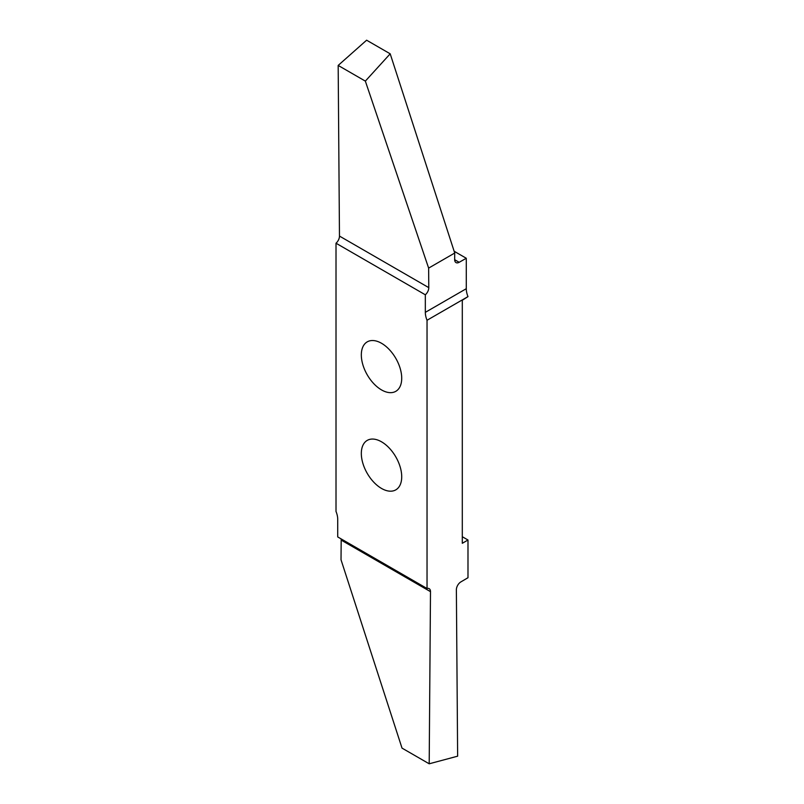 <?xml version="1.0" encoding="UTF-8"?>
<svg xmlns="http://www.w3.org/2000/svg" width="804" height="804" viewBox="0 0 804 804"><rect width="100%" height="100%" fill="white"/><g stroke="black" fill="none" stroke-linecap="round" stroke-linejoin="round"><path stroke-width="1.21" d="M466.28 258.265L466.28 288.706L425.326 312.354A16.09 9.286 -120 0 0 427.035 320.263L427.035 588.498L337.72 536.931L337.72 519.364A16.09 9.286 -120 0 0 336.012 511.455L336.012 243.22A6.432 3.718 -60 0 0 339.469 236.074L338.172 65.425L365.348 81.114L390.191 53.808L454.712 253.039L454.662 259.602A6.432 3.718 120 0 0 455.999 262.586A6.432 3.718 120 0 0 459.174 262.295L466.28 258.265L454.129 251.25M427.035 320.263L467.988 296.616A16.09 9.286 60 0 1 466.28 288.706M467.988 296.616L462.3 300.254L462.3 543.293L467.988 540.007L462.3 536.72M467.988 540.007L467.988 577.724L460.883 581.895A6.432 3.718 120 0 0 456.37 589.804L457.637 756.182L429.195 763.8L430.492 591.654A6.432 3.718 120 0 0 429.155 588.659A6.432 3.718 120 0 0 427.035 588.498M390.191 53.808L366.614 40.2L338.172 65.425M336.012 243.22L425.326 294.787A6.432 3.718 120 0 0 428.783 287.641L428.632 268.104L454.712 253.039M428.632 268.104L365.348 81.114M381.518 343.278A28.562 16.492 60 0 1 400.181 368.443A28.562 16.492 60 0 1 395.799 391.327A28.562 16.492 60 0 1 367.237 374.835A28.562 16.492 60 0 1 367.237 341.861A28.562 16.492 60 0 1 381.518 343.278M381.518 441.808A28.562 16.492 60 0 1 400.181 466.973A28.562 16.492 60 0 1 395.799 489.857A28.562 16.492 60 0 1 367.237 473.365A28.562 16.492 60 0 1 367.237 440.391A28.562 16.492 60 0 1 381.518 441.808M425.326 294.787L425.326 312.354M341.047 538.851A6.432 3.718 -60 0 1 341.177 540.087L341.027 559.795L402.01 748.112L429.195 763.8M341.177 540.087L430.492 591.654M428.783 287.641L339.469 236.074M459.174 262.295L454.662 259.692"/></g></svg>
